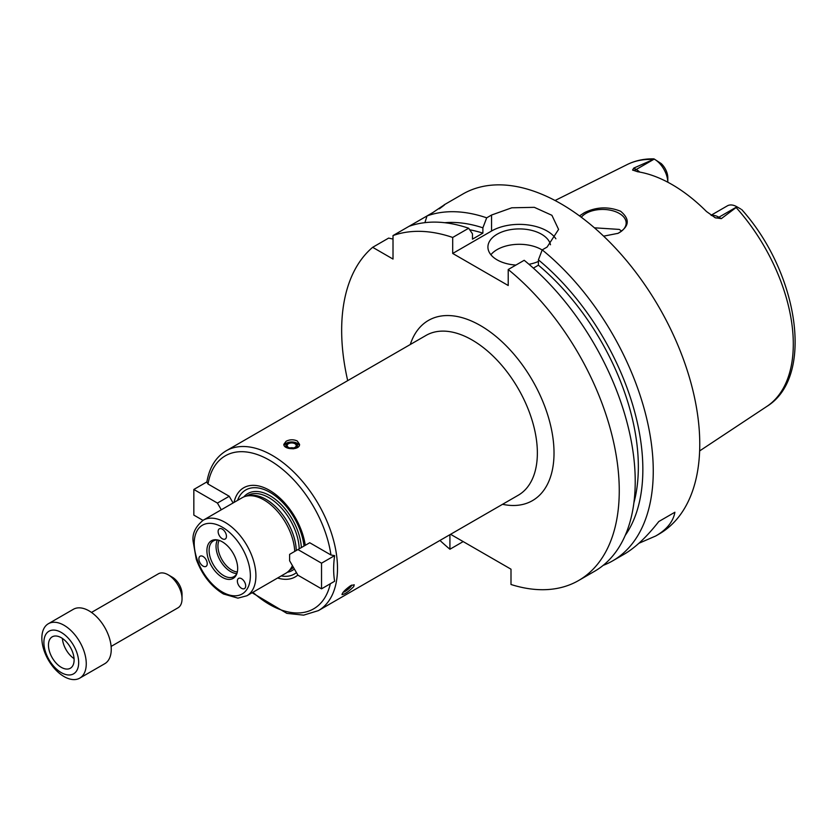 <?xml version="1.0" encoding="UTF-8"?>
<svg xmlns="http://www.w3.org/2000/svg" width="837" height="837" viewBox="0 0 837 837"><rect width="100%" height="100%" fill="white"/><g stroke="black" fill="none" stroke-linecap="round" stroke-linejoin="round"><path stroke-width="1.26" d="M202.962 520.363L193.839 515.1L193.839 489.457L217.432 503.079L229.233 496.268L233.094 502.964M217.432 503.079L221.303 509.775M226.126 450.829L426.002 335.438A92.258 53.265 -120 0 1 497.094 360.151A92.258 53.265 -120 0 1 537.364 452.995A92.258 53.265 -120 0 1 518.26 495.232L318.384 610.623A92.258 53.265 -120 0 0 336.453 581.181A92.258 53.265 -120 0 0 337.499 568.386A92.258 53.265 -120 0 0 297.229 475.542A92.258 53.265 -120 0 0 226.126 450.829C215.737 457.128 209.313 467.569 206.854 482.164L208.015 484.016L229.233 496.268M193.839 489.457L206.896 481.913M281.201 575.94A48.546 28.029 -120 0 0 296.434 572.592M304.019 546.048A48.546 28.029 -120 0 0 273.291 494.426A48.546 28.029 -120 0 0 237.572 500.38M277.633 578.001A51.475 29.724 -120 0 0 297.846 575.05M330.95 554.994L334.622 555.622C333.325 564.923 333.325 573.471 334.622 581.265L321.534 588.829L297.941 575.207L289.612 560.78L289.612 554.366L309.732 542.742L330.95 554.994A88.335 50.994 -120 0 0 269.483 460.204A88.335 50.994 -120 0 0 208.015 484.016M334.622 555.622L321.534 563.186L321.534 588.829M297.941 549.564L321.534 563.186M305.275 545.326A51.475 29.724 -120 0 0 270.257 490.754A51.475 29.724 -120 0 0 234.004 502.441M296.277 550.516A42.844 24.733 -120 0 0 279.704 511.051A42.844 24.733 -120 0 0 249.028 495.567L246.643 496.048A43.629 25.183 -120 0 0 242.123 497.753L203.255 520.195C195.617 526.442 192.228 533.399 193.075 541.058L196.276 559.325C202.073 574.914 211.123 586.465 223.437 593.977L237.938 598.141L246.884 595.756A43.629 25.183 -120 0 0 255.913 575.783A43.629 25.183 -120 0 0 236.871 531.882A43.629 25.183 -120 0 0 203.255 520.195M246.884 595.756L285.741 573.314A43.629 25.183 -120 0 0 289.487 570.248L291.098 568.428A42.844 24.733 -120 0 0 292.741 566.21M294.739 551.405A43.629 25.183 -120 0 0 277.654 511.564A43.629 25.183 -120 0 0 246.643 496.048M289.487 570.248A43.629 25.183 -120 0 0 292.416 565.645M237.917 579.016A5.89 3.4 60 0 1 238.576 578.398A5.89 3.4 60 0 1 242.814 579.675A5.89 3.4 60 0 1 245.639 585.147A5.89 3.4 60 0 1 244.467 588.599A5.89 3.4 60 0 1 238.984 585.848A5.89 3.4 60 0 1 237.917 579.016M206.666 560.968A5.89 3.4 60 0 1 206.007 566.398A5.89 3.4 60 0 1 201.173 564.494A5.89 3.4 60 0 1 198.944 558.185A5.89 3.4 60 0 1 200.116 556.197A5.89 3.4 60 0 1 206.666 560.968M222.286 538.735A5.89 3.4 60 0 1 218.447 533.556A5.89 3.4 60 0 1 219.346 528.827A5.89 3.4 60 0 1 224.902 531.694A5.89 3.4 60 0 1 225.237 539.028A5.89 3.4 60 0 1 222.286 538.735M237.666 568.449A21.741 12.555 -120 0 0 216.804 539.823A21.741 12.555 -120 0 0 211.416 565.854A21.741 12.555 -120 0 0 236.651 574.203A21.741 12.555 -120 0 0 237.666 568.449M217.662 539.97A20.611 11.896 -120 0 0 213.372 540.922A20.611 11.896 -120 0 0 213.372 564.724A20.611 11.896 -120 0 0 233.983 576.62A20.611 11.896 -120 0 0 236.955 573.387M217.442 539.959A20.611 11.896 -120 0 0 220.309 560.717A20.611 11.896 -120 0 0 236.85 573.575M219.085 540.357A19.628 11.331 -120 0 0 222.004 559.744A19.628 11.331 -120 0 0 237.331 571.964M350.755 585.586L354.229 584.781L353.737 586.58C348.809 591.529 344.896 594.207 341.998 594.615C342.385 592.512 345.304 589.51 350.755 585.586M286.139 441.245C289.843 439.404 293.546 439.31 297.24 440.973L299.541 444.311C300.023 450.63 283.356 449.699 283.837 444.311L286.139 441.245M343.243 592.24L343.201 592.24A5.807 1.224 141.2 0 0 343.243 592.24A5.807 1.224 141.2 0 0 347.355 589.907A5.807 1.224 141.2 0 0 351.258 586.13A5.807 1.224 141.2 0 0 351.645 585.481A5.807 1.224 141.2 0 0 351.749 585.073M343.881 591.435A4.53 0.963 141.2 0 0 347.073 589.771A4.53 0.963 141.2 0 0 350.358 586.653A4.53 0.963 141.2 0 0 350.682 585.659A4.53 0.963 141.2 0 0 350.661 585.638M299.322 445.451A7.847 4.53 0 0 0 297.24 443.317A7.847 4.53 0 0 0 289.633 442.145A7.847 4.53 0 0 0 284.088 445.389M292.992 448.831A5.807 3.358 0 0 0 297.281 446.487A5.807 3.358 0 0 0 295.796 443.191A5.807 3.358 0 0 0 287.217 443.422A5.807 3.358 0 0 0 288.42 448.329M294.896 443.704A4.53 2.616 0 0 0 289.958 443.139A4.53 2.616 0 0 0 287.154 445.556A4.53 2.616 0 0 0 291.695 448.182A4.53 2.616 0 0 0 296.225 445.556A4.53 2.616 0 0 0 294.896 443.704M293.484 447.962A4.53 2.616 0 0 0 289.895 447.962M450.568 534.309L510.999 569.191L510.999 584.498A196.297 113.33 -120 0 0 578.608 580.522A196.297 113.33 -120 0 0 613.385 441.13A196.297 113.33 -120 0 0 508.216 269.514L508.216 285.511L452.702 253.454L452.702 237.457A196.297 113.33 -120 0 0 393.013 235.574L393.013 259.062L372.664 247.313A196.297 113.33 -120 0 0 347.7 380.647M439.959 540.44A196.297 113.33 -120 0 0 449.919 549.239L449.919 534.686M452.702 237.457L468.668 228.239A196.297 113.33 -120 0 0 408.979 226.346L427.016 215.946L424.903 222.652M372.664 247.313L388.64 238.095L393.013 239.068M440.063 208.131L444.384 204.772M439.289 208.852C448.057 202.408 445.922 203.642 432.886 212.546L427.016 215.936A196.297 113.33 -120 0 1 486.695 217.829L491.56 215.025L511.794 207.796L534.33 207.335L551.907 215.297L558.582 229.422L547.084 247.072L542.219 249.886L538.411 259.868L538.411 265.193L533.347 268.122M408.979 226.346L393.013 235.574M463.175 541.591L449.919 549.239M468.668 228.239L472.476 233.826L472.476 239.152L482.886 233.136A180.593 104.269 -120 0 0 469.724 229.788M482.886 233.136L482.886 227.821A186.965 107.942 -120 0 0 444.729 222.715M603.174 565.373A196.297 113.33 -120 0 0 612.6 560.895A196.297 113.33 -120 0 0 653.258 471.032A196.297 113.33 -120 0 0 542.219 249.886M612.6 560.895L624.13 554.23C635.241 547.775 646.792 536.873 658.792 521.535L674.894 512.234C673.199 521.629 666.827 529.539 655.779 535.962L659.106 534.037A196.297 113.33 -120 0 0 699.763 444.185A196.297 113.33 -120 0 0 614.086 246.643A196.297 113.33 -120 0 0 462.819 194.048L444.081 204.866M655.779 535.962L638.903 543.276M674.894 512.234L658.792 521.535M482.886 227.821L486.695 217.829M555.883 238.786A39.255 22.662 0 0 0 491.56 231.012L452.702 253.454M515.916 265.067A31.408 18.132 180 0 1 497.115 259.868A31.408 18.132 180 0 1 487.919 247.041A31.408 18.132 180 0 1 517.35 228.951A31.408 18.132 180 0 1 550.484 244.77M538.411 261.447A31.408 18.132 180 0 1 528.984 264.293M542.177 249.991A31.408 18.132 0 0 0 490.88 254.741M578.608 580.522L594.573 571.294A196.297 113.33 -120 0 0 629.351 431.902A196.297 113.33 -120 0 0 524.192 260.297L508.216 269.514M621.629 231.064L619.265 229.411L594.416 227.81M617.727 233.471A23.551 13.601 0 0 0 626.16 223.04A23.551 13.601 0 0 0 619.265 213.425A23.551 13.601 0 0 0 581.296 217.243M579.486 215.904L584.414 212.671C596.362 206.833 608.426 206.362 620.604 211.248C630.251 219.273 629.382 226.639 618.02 233.335L603.623 236.16M740.776 209.02L737.02 206.844L721.337 218.635L718.889 217.222A19.157 11.059 -120 0 0 714.024 215.454A19.157 11.059 -120 0 0 711.429 215.496M633.776 168.08L654.262 159.072A19.157 11.059 -120 0 1 667.811 182.215L667.811 177.726A13.266 7.659 60 0 0 661.23 163.592L654.262 159.072L636.225 169.492L633.776 168.08L632.584 170.026L637.532 171.721A141.327 81.597 -120 0 1 706.48 211.52L715.258 217.756L721.337 218.635M714.589 217.4L715.258 217.756A7.847 4.53 120 0 0 718.889 217.222L736.937 206.802A19.157 11.059 -120 0 0 727.353 205.85L711.073 215.255M639.782 172.098A19.157 11.059 -120 0 0 636.225 169.492A7.847 4.53 -60 0 1 632.584 170.026L632.981 170.298M654.178 159.02L653.917 158.873C644.218 158.653 635.293 160.558 627.133 164.586L555.057 200.503M625.239 535.377A186.965 107.942 -120 0 0 538.411 259.868M633.891 502.838A180.593 104.269 -120 0 0 538.411 265.193M79.766 678.127L104.751 663.71A31.408 18.132 -120 0 0 111.248 649.324A31.408 18.132 -120 0 0 97.542 617.716A31.408 18.132 -120 0 0 73.342 609.305L48.358 623.732A31.408 18.132 -120 0 0 48.358 659.995A31.408 18.132 -120 0 0 79.766 678.127A31.408 18.132 -120 0 0 86.263 663.751A31.408 18.132 -120 0 0 72.557 632.144A31.408 18.132 -120 0 0 48.358 623.732M78.678 662.58A24.608 14.208 -120 0 0 52.585 630.115A24.608 14.208 -120 0 0 52.585 664.913A24.608 14.208 -120 0 0 78.678 662.58M74.106 659.933A18.132 10.473 -120 0 0 66.186 641.686A18.132 10.473 -120 0 0 52.218 636.831A18.132 10.473 -120 0 0 52.218 657.767A18.132 10.473 -120 0 0 70.35 668.24A18.132 10.473 -120 0 0 74.106 659.933M62.388 638.422A18.132 10.473 -120 0 0 74.054 658.635M111.112 646.426L177.978 607.829A19.628 11.331 -120 0 0 182.037 598.842L182.037 594.029A13.737 7.931 -120 0 0 172.328 577.206L168.164 574.799A19.628 11.331 -120 0 0 158.339 573.826L91.484 612.433M182.037 598.842A19.628 11.331 -120 0 0 168.164 574.799M301.362 547.576A44.413 25.644 -120 0 0 278.01 501.541A44.413 25.644 -120 0 0 243.818 496.916M287.321 572.267A44.413 25.644 -120 0 0 294.352 568.993M252.889 592.282A88.335 50.994 -120 0 0 330.333 583.745M299.196 548.831A42.844 24.733 -120 0 0 279.997 506.479A42.844 24.733 -120 0 0 247.511 495.546L246.633 496.059M289.466 570.259L290.345 569.756A42.844 24.733 -120 0 0 293.421 567.381M250.368 575.783A39.705 22.923 -120 0 0 208.256 523.397A39.705 22.923 -120 0 0 208.256 579.549A39.705 22.923 -120 0 0 250.368 575.783M502.545 504.303A104.039 60.065 -120 0 0 554.021 452.995A104.039 60.065 -120 0 0 491.633 333.011A104.039 60.065 -120 0 0 410.287 344.509M491.56 231.012L491.56 215.025M741.708 209.553C798.268 272.454 815.102 376.849 766.786 406.468A139.737 80.676 -120 0 0 793.298 344.007A139.737 80.676 -120 0 0 736.309 207.722M652.672 159.438A139.737 80.676 -120 0 0 627.133 164.586M318.384 610.623L303.643 615.143L286.882 613.375L252.094 592.742M766.786 406.468L699.638 450.923"/></g></svg>
